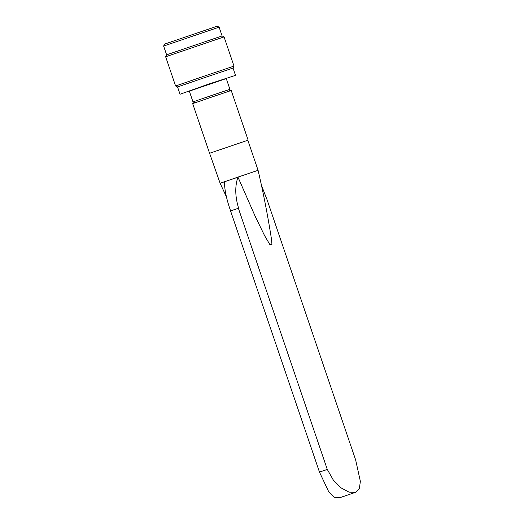<?xml version="1.0" encoding="UTF-8"?>
<svg xmlns="http://www.w3.org/2000/svg" width="524" height="524" viewBox="0 0 524 524"><rect width="100%" height="100%" fill="white"/><g stroke="black" fill="none" stroke-linecap="round" stroke-linejoin="round"><path stroke-width="0.79" d="M247.839 140.249L209.58 153.263L220.113 183.243L238.014 177.21M248.127 140.137L231.228 90.495L211.932 96.999L192.675 103.621L209.58 153.263M228.981 91.228L229.925 89.309L211.434 95.538L192.983 101.885L194.902 102.828M229.925 89.309L226.25 78.502L207.759 84.737L189.308 91.078L192.983 101.885M226.27 78.567L189.328 91.143M235.23 75.449L207.648 84.416L180.328 94.137M235.42 75.056L233.036 68.061L205.264 77.414L177.551 86.945L179.935 93.947M233.036 68.061L233.999 66.103L204.766 75.954L175.592 85.982L177.551 86.945M219.117 27.163L163.632 46.053L164.595 44.095L217.159 26.2L219.117 27.163L222.104 35.933L224.062 36.896L165.656 56.782L175.592 85.982M222.104 35.933L166.619 54.824L165.656 56.782M163.632 46.053L166.619 54.824M258.077 170.32L237.962 177.099L255.28 216.517L264.561 235.597L269.768 244.407L271.943 244.4L271.537 239.579C267.928 216.32 263.441 193.238 258.077 170.32L247.832 140.242L209.869 153.165M319.47 472.098L327.284 469.425L333.31 480.043L341.078 487.87L348.991 492.115L355.475 492.344L339.532 497.8L334.109 497.204L328.849 492.049L319.47 472.098L230.56 210.923L238.374 208.251A116.636 0.36 -18.8 0 1 238.603 208.172C235.066 196.546 234.85 186.19 237.962 177.099L220.113 183.243L226.506 197.024M224.482 181.71C224.495 189.695 226.538 199.428 230.619 210.903M261.43 185.201L266.683 198.806A116.636 0.36 -18.8 0 1 266.742 198.786L355.652 459.961L360.368 481.353L359.366 488.584L355.475 492.344M238.374 208.251L327.284 469.425M224.062 36.896L233.999 66.103"/></g></svg>
